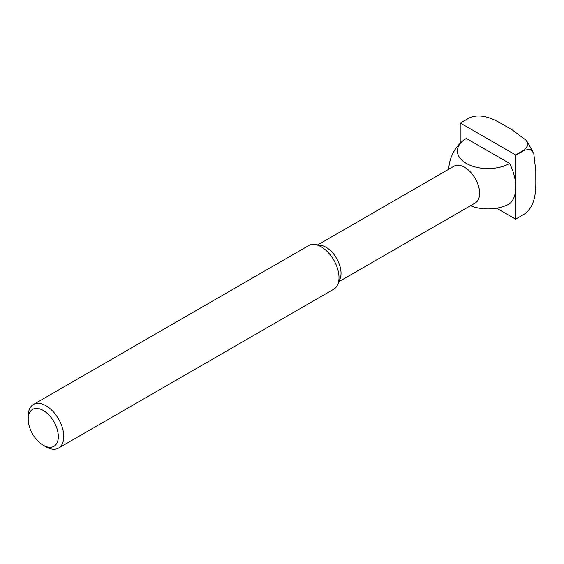 <?xml version="1.0" encoding="UTF-8"?>
<svg xmlns="http://www.w3.org/2000/svg" width="564" height="564" viewBox="0 0 564 564"><rect width="100%" height="100%" fill="white"/><g stroke="black" fill="none" stroke-linecap="round" stroke-linejoin="round"><path stroke-width="0.85" d="M28.2 419.165L28.2 416.013A25.154 14.523 60 0 1 33.41 404.501L308.642 245.594A25.154 14.523 60 0 1 314.867 244.529L320.676 245.319A21.228 12.253 60 0 1 341.044 273.272A21.228 12.253 60 0 1 340.057 278.884L337.836 284.305A25.154 14.523 60 0 1 333.796 289.17L58.571 448.07A25.154 14.523 60 0 1 45.987 446.829L43.259 445.25A21.298 12.295 60 0 1 28.2 419.165A21.298 12.295 60 0 1 43.259 410.472A21.298 12.295 60 0 1 58.325 436.557A21.298 12.295 60 0 1 43.259 445.25M317.687 244.91L453.985 166.218A21.228 12.253 60 0 1 464.595 167.275A21.228 12.253 60 0 1 479.604 193.269A21.228 12.253 60 0 1 475.212 202.991L338.908 281.683M314.867 244.529A25.154 14.523 60 0 1 339.006 277.657A25.154 14.523 60 0 1 337.836 284.305M33.41 404.501A25.154 14.523 60 0 1 52.797 411.241A25.154 14.523 60 0 1 63.781 436.557A25.154 14.523 60 0 1 58.571 448.07M470.461 205.726A30.59 17.66 0 0 0 509.623 203.745A39.311 22.694 60 0 0 515.785 187.142L515.785 155.241L524.682 150.109L530.238 149.389L533.727 153.112L535.8 171.04L535.8 180.142C535.955 190.364 535.666 205.916 524.682 213.911L524.513 214.01A55.427 32 60 0 0 524.598 213.96L515.707 219.1A55.427 32 60 0 1 515.623 219.142L496.651 208.194M509.623 163.433A30.59 17.66 180 0 1 466.357 163.433A30.59 17.66 180 0 1 462.868 140.866A30.59 17.66 180 0 1 466.357 138.455L509.623 163.433A39.311 22.694 60 0 1 515.785 187.142L515.785 219.051A55.427 32 60 0 1 515.707 219.1M515.623 154.952L460.365 123.051L469.255 117.911C481.677 112.398 495.291 119.92 504.061 125.173L511.943 129.72L526.438 140.485L527.918 145.364L524.513 149.82L515.623 154.952A55.427 32 60 0 1 515.785 155.241M460.196 143.305L460.196 123.142A55.427 32 60 0 1 460.28 123.1A55.427 32 60 0 1 460.365 123.051M469.17 117.961A55.427 32 60 0 0 469.093 118.01A55.427 32 60 0 1 469.17 117.961A55.427 32 60 0 1 469.255 117.911A55.427 32 60 0 0 469.17 117.961L460.28 123.1M462.868 140.866A39.311 39.311 0 0 0 448.725 169.256M526.438 140.485L533.727 153.112"/></g></svg>
